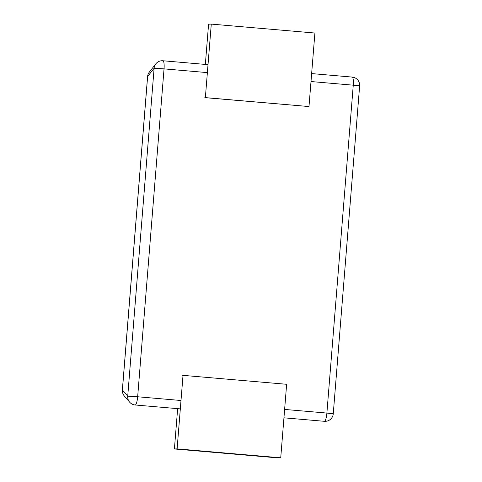 <?xml version="1.0" encoding="UTF-8"?>
<svg xmlns="http://www.w3.org/2000/svg" width="482" height="482" viewBox="0 0 482 482"><rect width="100%" height="100%" fill="white"/><g stroke="black" fill="none" stroke-linecap="round" stroke-linejoin="round"><path stroke-width="0.72" d="M308.986 106.552L314.903 33.035L211.279 24.1L205.368 97.617L204.826 97.635L308.986 106.552L205.368 97.617M205.344 64.419L208.579 24.19L211.279 24.1M182.479 375.376L183.021 375.358L177.105 448.875L280.729 457.81L278.03 457.9L174.406 448.965L177.647 408.652M177.105 448.875L174.406 448.965M280.729 457.81L286.639 384.293L183.021 375.358M155.794 63.865A8.2 8.074 38.2 0 0 154.113 68.257L164.043 68.872A8.2 1.789 -85.1 0 0 162.946 60.762A8.2 8.2 0 0 0 155.794 63.865L149.306 72.131A8.2 8.2 0 0 0 147.582 76.536L147.625 76.517A8.2 8.074 -141.8 0 1 149.306 72.131M135.159 404.988A8.2 1.789 -85.1 0 0 137.659 396.764L127.73 396.15A8.2 8.122 139.2 0 0 129.652 402.175A8.2 8.2 0 0 0 135.159 404.988L180.322 408.881M352.173 77.078A8.2 1.789 94.9 0 1 353.264 85.181L359.638 85.904A8.2 8.2 0 0 0 352.173 77.078L311.643 73.583M333.255 413.791L326.886 413.074A8.2 1.789 94.9 0 1 324.38 421.304A8.2 8.2 0 0 0 333.255 413.791L359.638 85.904M124.326 395.993L124.326 395.993A8.2 8.122 -40.8 0 1 122.404 389.968L122.362 389.986A8.2 8.2 0 0 0 124.326 395.993L129.652 402.175M180.997 400.5L137.659 396.764L164.043 68.872L207.381 72.607M154.113 68.257L127.73 396.15L122.404 389.968L147.625 76.517L154.113 68.257M310.998 81.542L353.264 85.181L326.886 413.074L284.621 409.429M283.946 417.816L324.38 421.304M147.582 76.536L122.362 389.986M208.019 64.648L162.946 60.762"/></g></svg>
